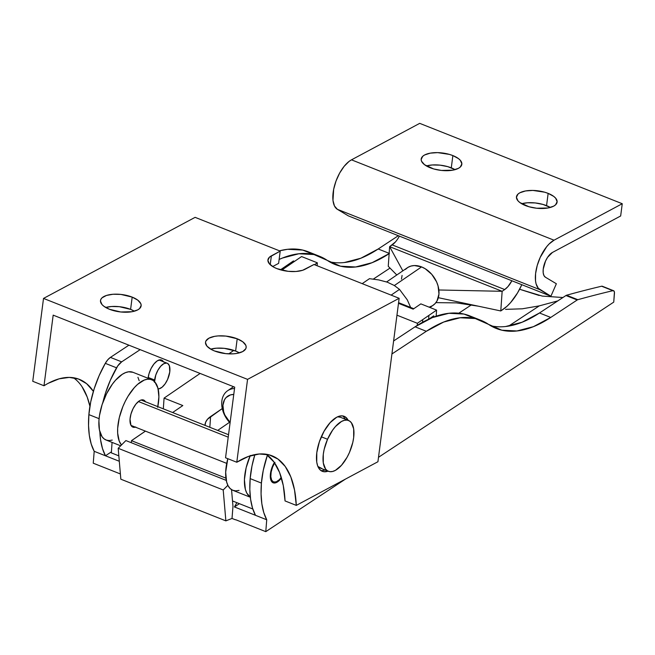 <?xml version="1.0" encoding="UTF-8"?>
<svg xmlns="http://www.w3.org/2000/svg" width="655" height="655" viewBox="0 0 655 655"><rect width="100%" height="100%" fill="white"/><g stroke="black" fill="none" stroke-linecap="round" stroke-linejoin="round"><path stroke-width="0.98" d="M228.218 437.172L138.41 401.54L228.218 437.172M274.936 462.373L272.586 467.081L271.145 472.116L270.826 476.717L271.678 480.18L273.577 481.974L276.23 481.834L279.235 479.779L281.282 477.38A13.657 6.329 -68.4 0 1 277.72 481.032A13.657 6.329 -68.4 0 1 273.503 481.949A13.657 6.329 -68.4 0 1 274.617 462.913M135.388 427.15A14.574 6.755 -68.4 0 1 132.867 427.125A14.574 6.755 -68.4 0 1 130.656 415.221A14.574 6.755 -68.4 0 1 139.114 401.016L135.904 404.119L133.055 408.671L130.992 413.968L130.026 419.2L130.926 425.242L132.957 427.158L135.781 427.011M239.034 490.399L235.685 490.882L232.672 490.235L230.11 488.499L228.071 485.715L226.622 481.982L225.672 472.181L227.801 458.688A36.426 16.874 111.6 0 0 232.861 490.317L250.333 497.243M250.284 455.454L246.133 467.793L244.421 479.624L245.371 489.424L246.82 493.158L250.316 497.096A36.426 16.874 -68.4 0 1 250.104 455.864M112.234 440.086L109.205 440.569L106.454 440.144L104.039 438.834L102.033 436.672L99.429 430.016L98.913 420.878L99.462 415.671L102.098 404.643L106.552 393.778L112.349 384.19L115.567 380.203L122.223 374.349L125.49 372.638L128.601 371.803L132.973 372.302M137.943 377.313L139.196 380.719M111.342 452.875L112.07 442.387L111.342 452.875L118.833 455.847L111.342 452.875M145.402 431.121L131.458 440.659L131.319 442.731L131.458 440.659L145.402 431.121M157.822 406.657A36.426 16.874 -68.4 0 0 151.682 379.72A36.426 16.874 -68.4 0 0 124.278 403.357A36.426 16.874 -68.4 0 0 121.47 444.999L119.235 441.142L117.654 433.143L117.663 428.321L119.284 417.653L122.878 406.558L125.31 401.22L128.069 396.201L134.324 387.645L137.64 384.329L144.247 380.072L147.35 379.237L150.224 379.302L152.779 380.26L154.957 382.094L157.953 388.161L158.895 396.873L157.691 407.32M145.557 401.924L143.535 400.008L140.702 400.156L139.114 401.016A14.574 6.755 -68.4 0 1 143.617 400.041A14.574 6.755 -68.4 0 1 145.467 401.752M252.814 509.009L232.509 500.952L252.814 509.009M229.504 422.319L217.689 430.409L229.504 422.319M172.625 412.527L182.819 405.551L164.069 398.109L200.119 373.44L164.069 398.109L163.324 408.835L164.069 398.109L182.819 405.551L172.625 412.527M228.726 353.872L233.819 350.384L228.726 353.872M222.258 408.573L207.586 419.159L205.711 422.057L205.023 425.382A31.874 15.998 -176 0 1 205.048 424.767A31.874 15.998 -176 0 1 210.591 416.555L209.837 427.297L210.591 416.555L222.258 408.573M225.893 478.142L131.475 440.684L145.435 431.129L131.458 440.659L225.893 478.142M280.586 269.721L281.691 270.163L280.586 269.721L293.424 260.944L280.586 269.721M434.331 316.848L433.012 316.324L434.331 316.848M413.796 308.702L398.584 302.667L413.796 308.702M294.521 261.378L293.424 260.944L294.521 261.378M151.682 379.72L132.924 372.286A36.426 16.874 111.6 0 0 103.801 399.918A36.426 16.874 111.6 0 0 106.053 440.004L120.676 445.801M362.207 283.648L369.469 278.67L362.207 283.648M391.133 295.118L399.501 289.395L394.236 285.465L387.285 282.174L378.786 279.931L369.469 278.67L378.786 279.931L387.285 282.174L394.236 285.465L399.501 289.395L391.133 295.118M410.636 307.449L407.304 299.884L399.501 289.395L407.304 299.884L410.636 307.449M429.934 307.482L433.07 305.336A22.769 16.629 -124.4 0 0 437.933 285.482A22.769 16.629 -124.4 0 0 421.574 266.904L394.343 285.539L421.574 266.904L414.296 265.553L410.922 266.086L407.918 267.396L405.38 269.451M395.44 241.941L389.619 246.657L402.841 270.843L389.619 246.657L388.259 266.307L396.799 274.985L388.259 266.307L389.619 246.657L502.148 291.303L438.866 289.985L502.148 291.303L500.78 310.953L438.334 297.697L500.78 310.953L507.019 306.262L510.654 302.52L517.483 293.006L521.814 284.696A40.978 18.987 -68.4 0 1 503.343 309.193L500.78 310.953L502.148 291.303L504.71 289.551L392.189 244.904L389.619 246.657L502.148 291.303L504.71 289.551L392.189 244.904A18.217 8.441 111.6 0 0 399.37 236.119M511.891 280.766A18.217 8.441 -68.4 0 1 504.71 289.551L507.961 286.587L511.891 280.766M402.08 275.419L401.458 279.104M429.492 307.015L432.505 305.697L435.043 303.65L437.016 300.94L438.965 293.989L438.056 285.907L436.566 281.822L431.768 274.347L425.21 268.738L421.574 266.904A22.769 16.629 -124.4 0 0 407.353 267.756L386.622 281.945M230.069 422.925A22.769 16.629 55.6 0 1 227.645 390.716A22.769 16.629 55.6 0 1 234.539 388.513A22.769 16.629 -124.4 0 0 221.865 400.893A22.769 16.629 -124.4 0 0 230.069 422.925M230.118 422.524L224.853 415.041L223.658 411.774L222.929 405.306L224.493 399.746L226.065 397.577L230.511 394.883L233.761 394.457A18.217 13.305 55.6 0 0 223.027 404.372A18.217 13.305 55.6 0 0 230.118 422.524M430.139 167.737A20.493 8.728 -172.6 0 1 421.19 159.018A20.493 8.728 -172.6 0 1 432.447 152.836A20.493 8.728 -172.6 0 1 452.875 155.579L451.287 167.836A20.493 8.728 7.4 0 0 426.372 165.928L432.202 164.97L439.996 165.142L447.774 166.648L455.053 169.653A20.493 8.728 7.4 0 0 451.287 167.836L452.875 155.579L449.371 154.392L437.614 152.623L430.269 153.147L424.628 154.965L422.737 156.275L421.157 159.468L421.533 161.228L424.546 164.716L433.651 168.933L441.429 170.439L452.752 170.177L458.385 168.36L460.285 167.041L461.857 163.848L460.342 160.328L458.475 158.608L452.875 155.579A20.493 8.728 -172.6 0 1 461.832 164.299A20.493 8.728 -172.6 0 1 450.566 170.488A20.493 8.728 -172.6 0 1 430.139 167.737M525.408 205.539A20.493 8.728 -172.6 0 1 516.459 196.819A20.493 8.728 -172.6 0 1 527.717 190.638A20.493 8.728 -172.6 0 1 548.145 193.381L546.557 205.637A20.493 8.728 7.4 0 0 521.642 203.73L527.471 202.772L535.266 202.944L543.044 204.45L550.323 207.455A20.493 8.728 7.4 0 0 546.557 205.637L548.145 193.381L544.641 192.193L532.883 190.425L525.539 190.949L519.898 192.766L518.007 194.076L516.427 197.27L517.949 200.798L519.816 202.518L528.921 206.734L536.699 208.241L548.022 207.979L553.655 206.161L555.555 204.843L557.127 201.65L555.612 198.129L553.745 196.41L548.145 193.381A20.493 8.728 -172.6 0 1 557.102 202.1A20.493 8.728 -172.6 0 1 545.836 208.29A20.493 8.728 -172.6 0 1 525.408 205.539M552.443 252.453L620.662 215.978L622.25 203.721L554.032 240.197L351.489 159.836L419.708 123.353L622.25 203.721L419.708 123.353L351.489 159.836A27.322 12.658 111.6 0 0 334.672 185.16A27.322 12.658 111.6 0 0 337.382 209.322L539.925 289.69L550.904 296.24L348.362 215.88L337.382 209.322L539.925 289.69A27.322 12.658 -68.4 0 1 537.215 265.521A27.322 12.658 -68.4 0 1 554.032 240.197L351.489 159.836L349.025 161.441L344.112 166.37L339.626 173.125L336.023 181.034L333.673 189.27L332.977 200.438L334.476 205.989L337.382 209.322L348.362 215.88L550.904 296.24L556.365 283.754L545.386 277.204A13.657 6.329 -68.4 0 1 544.035 265.119A13.657 6.329 -68.4 0 1 552.443 252.453L547.588 257.317L545.541 261.034L543.216 269.164L543.183 272.758L543.928 275.534L545.386 277.204L556.365 283.754L550.904 296.24L538.312 288.323L536.077 283.82L535.52 280.807L535.593 273.618L537.215 265.521L540.228 257.349L546.655 246.73L549.087 244.004L554.032 240.197L622.25 203.721L620.662 215.978L552.443 252.453M420.846 303.879L436.598 310.126L436.173 316.193L436.598 310.126L417.374 323.283L396.963 315.186L417.374 323.283L417.284 325.388L417.374 323.283L428.894 315.399L428.632 319.206L428.894 315.399L436.598 310.126L420.846 303.879L413.141 309.144L420.846 303.879M301.57 256.555L317.323 262.802L317.118 265.758L317.323 262.802L314.515 264.726L317.323 262.802L301.57 256.555L287.709 266.036L301.57 256.555M433.757 315.816L433.7 316.602L433.757 315.816L429.115 318.985L433.757 315.816M382.233 454.832L389.152 450.272L382.233 454.832M285.465 270.949L282.346 269.704L287.709 266.036L282.346 269.704L285.465 270.949M398.502 303.339L413.141 309.144L398.502 303.339M422.549 322.285L422.737 319.615L422.549 322.285M282.321 270.31L282.346 269.704L282.321 270.31M154.474 381.578A13.657 6.329 -68.4 0 1 154.613 380.006L148.169 377.452L154.613 380.006A13.657 6.329 -68.4 0 1 167.238 363.255A13.657 6.329 -68.4 0 1 169.776 371.901A13.657 6.329 -68.4 0 1 158.125 388.857M157.822 388.824L159.157 388.767L162.112 387.187L165.085 383.895L167.614 379.392L169.776 371.901L169.383 365.768L167.729 363.509L166.566 363.075L163.791 363.697L160.77 366.178L157.961 370.149L155.8 375.004L154.449 382.315M321.302 436.803L327.533 439.276A27.322 12.658 -68.4 0 1 348.558 420.502A27.322 12.658 -68.4 0 1 349.434 452.515A27.322 12.658 -68.4 0 1 328.409 471.289A27.322 12.658 -68.4 0 1 327.533 439.276L321.302 436.803M348.558 420.502L340.305 417.227A27.322 12.658 111.6 0 0 337.571 416.817L340.363 417.251M328.409 471.289L320.156 468.022A27.322 12.658 111.6 0 1 317.88 466.442L321.621 468.391M327.533 439.276L324.176 449.33L323.292 454.259L323.292 462.97L325.601 469.086L327.525 470.855L329.874 471.666L332.552 471.485L335.458 470.331L341.501 465.271L347.084 457.264L349.434 452.515L352.791 442.461L353.675 437.54L353.675 428.828L351.367 422.712L349.442 420.944L347.093 420.125L344.415 420.305L341.509 421.468L335.466 426.528L332.56 430.229L327.533 439.276M320.893 470.536A29.598 13.714 111.6 0 0 325.06 469.962L323.644 470.38M328.057 471.158A29.598 13.714 -68.4 0 1 322.317 471.322A29.598 13.714 -68.4 0 1 318.174 445.736A29.598 13.714 -68.4 0 1 336.678 417.26L339.822 416.056L342.704 415.917L345.226 416.85L348.206 420.363A29.598 13.714 -68.4 0 0 344.145 416.302A29.598 13.714 -68.4 0 0 336.678 417.26L330.136 422.639L324.061 431.244L319.378 441.765L316.807 452.597L316.742 462.094L317.659 465.869L319.181 468.8L321.237 470.773L323.758 471.715L328.057 471.158M134.365 311.19A20.493 8.728 7.4 0 0 130.599 309.373L132.187 297.116A20.493 8.728 -172.6 0 1 141.136 305.836A20.493 8.728 -172.6 0 1 129.878 312.026A20.493 8.728 -172.6 0 1 109.451 309.275L120.741 311.976L132.056 311.714L137.697 309.897L139.589 308.579L141.169 305.386L140.792 303.633L137.779 300.146L132.187 297.116L120.897 294.423L113.102 294.251L106.478 295.446L102.041 297.812L100.87 299.335L100.469 301.005L101.983 304.534L103.85 306.253L109.451 309.275A20.493 8.728 -172.6 0 1 100.493 300.555A20.493 8.728 -172.6 0 1 111.759 294.373A20.493 8.728 -172.6 0 1 132.187 297.116L130.599 309.373L119.3 306.679L111.506 306.507L105.676 307.465A20.493 8.728 7.4 0 1 130.599 309.373L134.365 311.19M239.386 352.857A20.493 8.728 7.4 0 0 235.62 351.047L237.208 338.791A20.493 8.728 -172.6 0 1 246.157 347.502A20.493 8.728 -172.6 0 1 234.899 353.692A20.493 8.728 -172.6 0 1 214.472 350.949L225.762 353.643L233.557 353.815L237.077 353.381L242.718 351.563L245.781 348.73L246.19 347.06L245.813 345.3L242.8 341.812L237.208 338.791L225.918 336.089L218.123 335.917L214.594 336.351L208.961 338.168L205.891 341.009L205.49 342.68L207.005 346.2L211.393 349.524L214.472 350.949A20.493 8.728 -172.6 0 1 205.523 342.229A20.493 8.728 -172.6 0 1 216.78 336.04A20.493 8.728 -172.6 0 1 237.208 338.791L235.62 351.047L224.321 348.345L216.527 348.182L210.697 349.131A20.493 8.728 7.4 0 1 235.62 351.047L239.386 352.857M48.265 383.281A122.944 56.96 -68.4 0 1 79.28 379.319A122.944 56.96 -68.4 0 1 93.387 391.338L86.624 383.691L78.543 379.04L69.291 377.403L59.114 378.827L48.265 383.281A122.944 56.96 -68.4 0 0 44 385.762L53.178 315.137L44 385.762A122.944 56.96 -68.4 0 1 48.265 383.281M82.063 386.769L87.189 397.012L89.915 406.256A122.944 56.96 111.6 0 0 73.401 377.73M272.071 455.815A122.944 56.96 -68.4 0 0 236.791 462.25L225.541 457.788L234.711 387.162L53.178 315.137L234.711 387.162L225.541 457.788L236.791 462.25L248.335 456.478L259.249 453.997L269.221 454.865L277.966 459.065L285.236 466.475L290.812 476.881L294.529 489.973L296.297 505.39L377.927 461.734L399.149 298.303L247.557 379.376L236.791 462.25L247.557 379.376L43.517 298.418L195.108 217.345L280.217 251.111L269.475 257.161L267.903 260.346L269.418 263.875L273.806 267.199L276.885 268.624L288.175 271.317L295.97 271.489L302.585 270.294L313.974 264.505L399.149 298.303L247.557 379.376L43.517 298.418L195.108 217.345L280.217 251.111L278.621 263.367L272.685 266.544L278.621 263.367L280.217 251.111L271.375 255.843L270.22 264.702L271.375 255.843A20.493 8.728 -172.6 0 0 267.928 259.904L267.928 259.929A20.493 8.728 -172.6 0 0 281.773 270.179A20.493 8.728 -172.6 0 0 305.132 269.238L313.974 264.505L399.149 298.303L377.927 461.734L296.297 505.39L285.04 500.928L296.297 505.39A122.944 56.96 -68.4 0 0 272.071 455.815L271.915 455.749M344.284 417.636L345.21 419.175A29.598 13.714 111.6 0 0 342.573 415.9M32.75 381.292L43.517 298.418L32.75 381.292L44 385.762L32.75 381.292M285.04 500.928A122.944 56.96 111.6 0 0 266.192 454.226L273.978 462.012L279.554 472.411L283.279 485.511L285.04 500.928M277.523 481.908A14.574 6.755 -68.4 0 1 273.168 482.792A14.574 6.755 -68.4 0 1 274.339 462.512L272.284 466.712L270.695 472.083L270.302 477.02L271.162 480.778L273.143 482.784L275.943 482.727L279.145 480.614L281.453 477.945A14.574 6.755 -68.4 0 1 277.523 481.908L276.754 481.605L277.523 481.908M148.063 378.287A14.574 6.755 -68.4 0 1 157.208 360.905L160.27 359.8L162.71 360.79L163.578 362.035M505.578 309.365L522.33 308.8L505.578 309.365M458.787 313.205L471.461 304.845L458.787 313.205M234.433 506.954L236.848 502.672L234.433 506.954L239.394 503.687L234.433 506.954L255.483 515.305L252.511 508.075L250.611 499.405L249.825 489.506L250.161 478.617L251.987 465.959L254.885 454.603A63.748 29.532 111.6 0 0 250.161 478.617A84.749 39.267 111.6 0 0 255.483 515.305L234.433 506.954M539.294 305.869L557.831 300.882L539.294 305.869L508.624 326.092L539.294 305.869L522.33 308.8M235.775 519.742A177.587 131.172 56.6 0 1 235.35 519.759L232.017 518.433L232.975 506.38L231.542 489.637L232.975 506.38L232.017 518.433L225.869 520.872L120.839 479.198L225.869 520.872L223.208 489.965L227.858 485.306L223.208 489.965L118.187 448.298L223.208 489.965L225.869 520.872L232.017 518.433L235.35 519.759A177.587 131.172 56.6 0 0 235.775 519.742L265.783 531.647L345.414 479.124L265.783 531.647L235.775 519.742M539.171 295.479L519.587 289.248L542.307 296.093L562.915 297.526M389.455 253.452L372.097 262.688L355.624 266.978L340.526 266.2L313.966 254.541L298.868 253.763L282.395 258.054L279.136 259.437A182.139 84.389 -68.4 0 1 319.566 256.293A182.139 84.389 -68.4 0 1 327.246 260.371A182.139 84.389 -68.4 0 0 334.926 264.448A182.139 84.389 -68.4 0 0 389.135 253.665M140.17 349.655L121.666 361.855L117.736 365.924L110.376 380.162L105.43 393.237L102.843 402.473A63.748 29.532 -68.4 0 1 116.549 367.815L105.299 363.345L99.118 375.692L94.181 388.775L90.709 401.965L88.875 414.623L88.54 425.513L89.326 435.411L91.233 444.082L94.197 451.311L105.455 455.782L111.416 451.844L105.455 455.782L119.3 461.276L105.455 455.782A84.749 39.267 -68.4 0 1 99.847 431.792L100.583 439.873L102.483 448.544L105.455 455.782L94.197 451.311L93.247 463.191L120.389 473.958L93.247 463.191L94.197 451.311A84.749 39.267 111.6 0 1 88.875 414.623L99.077 418.668L88.875 414.623A63.748 29.532 111.6 0 1 105.299 363.345L116.549 367.815A13.657 6.329 -68.4 0 1 121.666 361.855L110.417 357.393L107.756 359.808L105.299 363.345A13.657 6.329 111.6 0 1 110.417 357.393L128.912 345.185L110.417 357.393L121.666 361.855L140.17 349.655M373.325 279.087L390.012 268.083L373.325 279.087M147.997 378.983L149.004 373.718L151.117 368.438L153.99 363.943L157.208 360.905A14.574 6.755 -68.4 0 1 161.572 360.029A14.574 6.755 -68.4 0 1 163.414 361.74M505.66 326.509L522.125 322.219L539.483 312.984L565.953 295.52A4.552 2.112 -68.4 0 1 566.575 295.225A2732.054 1265.787 -68.4 0 1 601.634 286.219A4.552 2.112 -68.4 0 1 602.551 286.382A4.552 2.112 111.6 0 0 602.322 286.251A4.552 2.112 111.6 0 0 601.634 286.219A2732.054 1265.787 111.6 0 0 566.575 295.225L577.825 299.695A2732.054 1265.787 -68.4 0 1 612.883 290.681L614.128 291.205L614.423 292.081L613.743 302.127L614.456 293.26A4.552 2.112 -68.4 0 0 613.571 290.714L602.322 286.251M480.844 320.287A182.139 84.389 -68.4 0 1 488.532 324.364L475.243 318.535L460.146 317.757L443.681 322.047L426.323 331.283L415.073 326.812L426.323 331.283L391.919 353.97L426.323 331.283A182.139 84.389 -68.4 0 1 480.844 320.287L469.594 315.816A182.139 84.389 111.6 0 0 415.073 326.812L393.614 340.968L415.073 326.812L432.423 317.577L448.896 313.286L463.994 314.072L475.047 318.486M378.5 457.296L613.743 302.127L378.5 457.296M255.483 515.305L266.732 519.775L265.783 531.647L266.732 519.775L263.769 512.538L261.861 503.867L261.075 493.968L261.41 483.079L263.244 470.421L267.412 455.119A63.748 29.532 -68.4 0 0 261.41 483.079L250.161 478.617L261.41 483.079A84.749 39.267 -68.4 0 0 266.732 519.775L255.483 515.305M490.759 325.772A182.139 84.389 111.6 0 0 539.483 312.984L550.732 317.446A182.139 84.389 -68.4 0 1 496.212 328.442A182.139 84.389 -68.4 0 1 488.532 324.364L501.812 330.194L516.91 330.971L533.383 326.681L550.732 317.446L577.202 299.982A4.552 2.112 -68.4 0 1 577.825 299.695A2732.054 1265.787 -68.4 0 1 612.883 290.681L601.634 286.219L612.883 290.681A4.552 2.112 -68.4 0 1 613.571 290.714M329.473 261.779A182.139 84.389 111.6 0 0 378.197 248.99L389.16 253.338L378.197 248.99L398.338 235.71L378.197 248.99L360.848 258.226L344.374 262.516M313.77 254.492L302.708 250.079L287.61 249.293L279.48 250.824A182.139 84.389 111.6 0 1 308.308 251.823L319.566 256.293M550.732 317.446L539.483 312.984L565.953 295.52L577.202 299.982L550.732 317.446M125.883 440.569L226.245 480.393L125.883 440.569L118.187 448.298L120.839 479.198L118.187 448.298L125.883 440.569M565.953 295.52L577.202 299.982A4.552 2.112 -68.4 0 1 577.825 299.695L566.575 295.225A4.552 2.112 111.6 0 0 565.953 295.52M273.503 481.949L271.317 481.081M226.712 463.38L131.025 425.414M228.538 434.715L141.095 400.017M478.232 306.163L456.412 302.88L435.911 302.635M227.645 390.716L233.524 386.696M159.05 360.004L167.238 363.255"/></g></svg>
